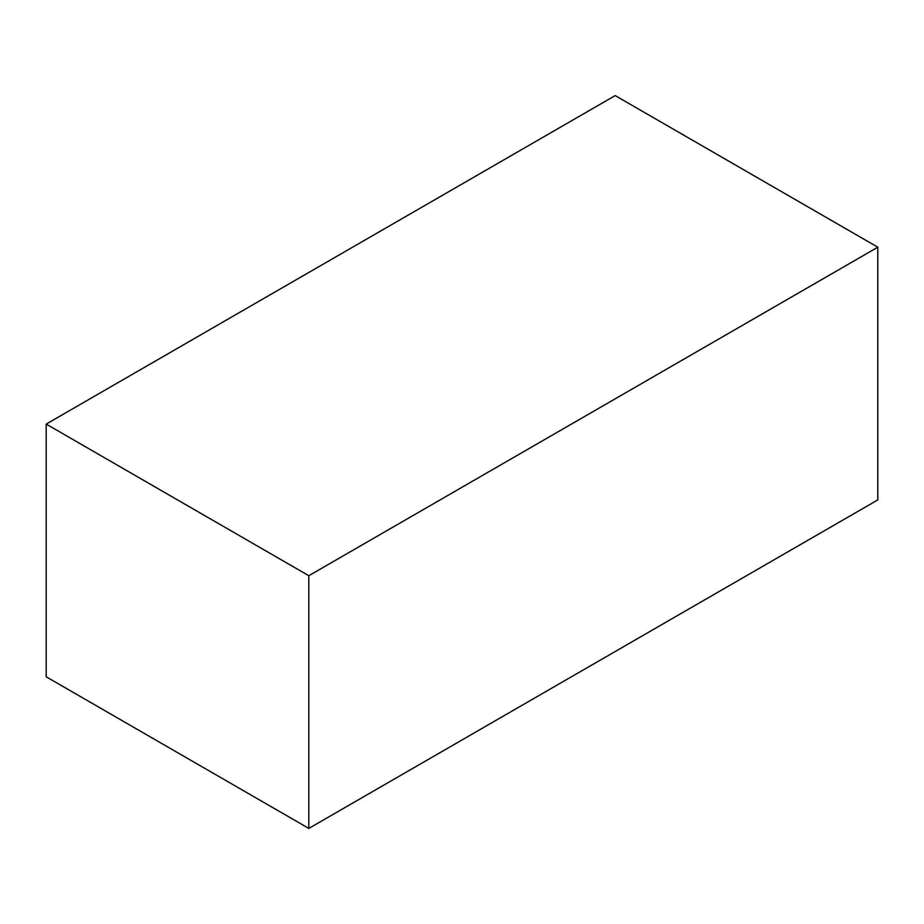 <?xml version="1.0" encoding="UTF-8"?>
<svg xmlns="http://www.w3.org/2000/svg" width="924" height="924" viewBox="0 0 924 924"><rect width="100%" height="100%" fill="white"/><g stroke="black" fill="none" stroke-linecap="round" stroke-linejoin="round"><path stroke-width="1.39" d="M615.188 95.588L46.2 424.093L308.812 575.71L877.8 247.205L615.188 95.588M308.812 575.71L308.812 828.412L46.2 676.795L46.2 424.093M308.812 828.412L877.8 499.907L877.8 247.205"/></g></svg>
